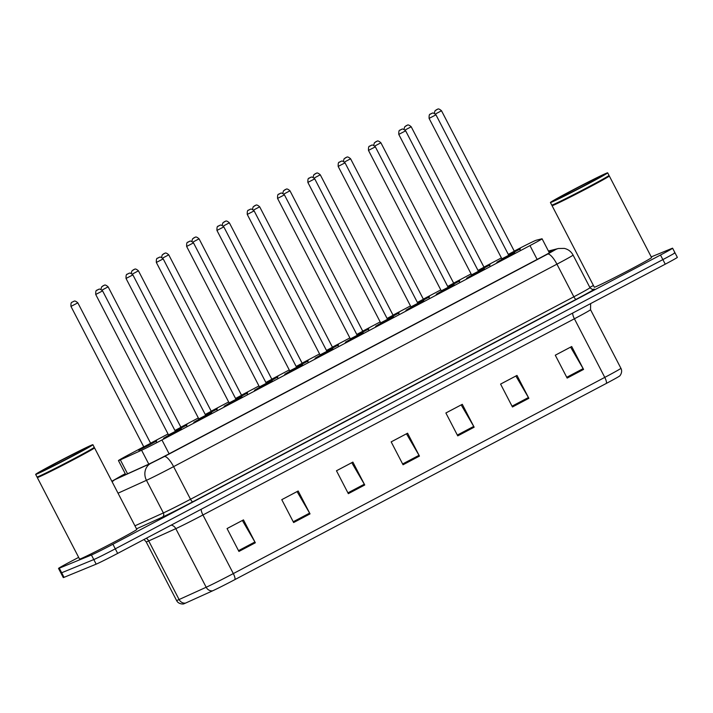 <?xml version="1.0" encoding="UTF-8"?>
<svg xmlns="http://www.w3.org/2000/svg" width="713" height="713" viewBox="0 0 713 713"><rect width="100%" height="100%" fill="white"/><g stroke="black" fill="none" stroke-linecap="round" stroke-linejoin="round"><path stroke-width="1.07" d="M478.762 271.573L484.475 268.89L476.747 273.195L466.569 278.266L471.65 275.263M448.45 287.58L454.172 284.897L446.445 289.202L436.258 294.264L441.338 291.269M418.148 303.586L423.87 300.904L416.134 305.209L405.955 310.271L411.036 307.276M387.845 319.593L393.558 316.911L385.831 321.215L375.644 326.278L380.724 323.283M357.534 335.6L363.256 332.918L355.52 337.222L345.342 342.285L350.422 339.29M327.231 351.607L332.944 348.924L325.217 353.229L315.03 358.291L320.119 355.297M296.92 367.614L302.642 364.931L294.915 369.236L284.728 374.298L289.808 371.304M266.617 383.621L272.339 380.938L264.603 385.243L254.425 390.305L259.505 387.311M236.306 399.628L242.028 396.945L234.301 401.25L224.114 406.312L229.194 403.317M206.004 415.634L211.725 412.952L203.989 417.257L193.811 422.319L198.891 419.324M175.701 431.641L181.414 428.959L173.687 433.263L163.5 438.326L168.589 435.331M509.064 255.566L514.786 252.883L507.05 257.188L496.872 262.259L501.952 259.256M484.305 267.518L490.027 264.826L478.387 271.154M454.003 283.524L459.725 280.833L448.085 287.161M423.691 299.531L429.413 296.84L417.773 303.168M393.389 315.529L399.111 312.847L387.471 319.174L397.604 313.551L393.433 315.556L397.658 313.533L398.834 313.72M363.086 331.536L368.799 328.853L357.16 335.181M332.775 347.543L338.497 344.86L326.857 351.188M302.472 363.55L308.185 360.867L296.555 367.195M272.161 379.557L277.883 376.874L266.243 383.202M241.859 395.563L247.58 392.881L235.941 399.209M211.556 411.57L217.269 408.888L205.629 415.216M181.245 427.577L186.966 424.895L175.327 431.222M150.942 443.584L156.655 440.901L148.928 445.215L138.741 450.277L143.83 447.274M514.617 251.511L520.33 248.819L508.699 255.147M143.741 446.81L130.55 453.771A19.349 0.508 -27.4 0 0 118.447 460.589A19.349 0.508 -27.4 0 0 120.345 459.867L141.593 450.233A19.349 0.508 -27.4 0 0 161.949 439.974L529.973 245.602A19.349 0.508 -27.4 0 0 542.076 238.775A19.349 0.508 -27.4 0 0 541.942 238.784L536.131 240.263A19.349 0.508 -27.4 0 0 535.499 240.495A19.349 0.508 -27.4 0 0 514.26 251.11M501.408 257.901L483.949 267.117M471.097 273.908L453.646 283.123M440.794 289.915L423.335 299.13M410.483 305.922L393.032 315.137M380.181 321.928L362.721 331.144M349.878 337.935L332.418 347.151M319.567 353.942L302.116 363.158M289.264 369.949L271.805 379.164M258.953 385.956L241.502 395.171M228.65 401.963L211.191 411.178M198.339 417.97L180.888 427.185M168.036 433.976L150.586 443.192M651.245 256.894L671.842 248.445A19.349 0.508 152.6 0 1 672.6 248.204A19.349 0.508 152.6 0 1 660.496 255.031L112.912 544.251A19.349 0.508 152.6 0 1 91.424 554.999L59.295 568.19L61.666 572.762A19.349 0.508 152.6 0 1 60.908 573.002A19.349 0.508 152.6 0 0 61.666 572.762L93.795 559.571L61.666 572.762L64.045 577.343A19.349 0.508 152.6 0 1 63.279 577.575L58.528 568.421A19.349 0.508 152.6 0 1 70.632 561.603L78.662 557.361M112.912 544.251L115.283 548.823A19.349 0.508 152.6 0 1 93.795 559.571A19.349 0.508 152.6 0 0 115.283 548.823L662.876 259.603L115.283 548.823L117.654 553.404A19.349 0.508 152.6 0 1 96.175 564.152L64.045 577.343M674.213 253.026A19.349 0.508 152.6 0 1 674.979 252.785A19.349 0.508 152.6 0 1 662.876 259.603A19.349 0.508 152.6 0 0 674.979 252.785L677.35 257.366A19.349 0.508 152.6 0 1 665.247 264.184L117.654 553.404M606.406 383.38L234.951 579.571A21.149 0.553 152.6 0 1 212.697 590.792L185.612 603.064A21.149 0.553 152.6 0 1 183.633 603.866C184.48 603.973 178.696 604.829 176.566 600.506A25.793 0.677 -27.4 0 0 179.097 599.535L206.182 587.254A25.793 0.677 -27.4 0 0 233.32 573.582L604.776 377.391A6.453 1.818 62.2 0 1 606.406 383.38A21.149 0.553 152.6 0 0 619.588 376.009C619.196 376.758 623.215 372.525 620.916 368.3L590.533 309.692A25.793 0.677 152.6 0 1 574.402 318.782L202.938 514.973A25.793 0.677 152.6 0 1 175.799 528.654L148.714 540.926A25.793 0.677 152.6 0 1 147.208 541.586A25.793 0.677 152.6 0 1 146.192 541.898L144.008 539.483M293.631 522.549L281.769 499.661L298.177 490.99L310.039 513.886L293.631 522.549M238.926 551.443L227.064 528.556L243.472 519.884L255.334 542.78L238.926 551.443M457.746 435.875L445.875 412.979L462.291 404.316L474.154 427.203L457.746 435.875M512.451 406.98L500.579 384.084L516.996 375.421L528.859 398.309L512.451 406.98M567.156 378.086L555.284 355.199L571.701 346.527L583.564 369.423L567.156 378.086M348.336 493.663L336.465 470.767L352.882 462.095L364.744 484.992L348.336 493.663M403.041 464.769L391.17 441.873L407.586 433.201L419.449 456.097L403.041 464.769M391.179 441.882L406.481 433.798L419.021 455.313A5.16 1.453 62.2 0 1 419.449 456.097M336.474 470.776L351.776 462.692L364.316 484.207A5.16 1.453 62.2 0 1 364.744 484.992M555.293 355.199L570.596 347.124L583.127 368.63A5.16 1.453 62.2 0 1 583.564 369.423M500.588 384.093L515.891 376.018L528.431 397.524A5.16 1.453 62.2 0 1 528.859 398.309M445.883 412.987L461.186 404.904L473.726 426.419A5.16 1.453 62.2 0 1 474.154 427.203M227.064 528.565L242.367 520.481L254.906 541.987A5.16 1.453 62.2 0 1 255.334 542.78M281.769 499.67L297.071 491.587L309.611 513.102A5.16 1.453 62.2 0 1 310.039 513.886M589.82 287.384L593.43 285.476M59.295 568.19A19.349 0.508 152.6 0 1 58.528 568.421M125.381 473.967A19.349 0.508 -27.4 0 0 120.996 476.623A19.349 0.508 -27.4 0 0 122.886 475.901L147.324 464.823A19.349 0.508 -27.4 0 0 167.671 454.564L540.507 257.651A19.349 0.508 -27.4 0 0 552.611 250.824A19.349 0.508 -27.4 0 0 552.477 250.833L548.805 251.769M607.672 172.831A32.245 0.847 152.6 0 1 583.51 186.289A32.245 0.847 152.6 0 1 551.693 202.118A32.245 0.847 152.6 0 1 550.418 202.51A32.245 0.847 152.6 0 1 574.58 189.043A32.245 0.847 152.6 0 1 606.398 173.223A32.245 0.847 152.6 0 1 607.672 172.831L609.009 175.407A32.245 0.847 152.6 0 1 609.009 175.434A32.245 0.847 152.6 0 1 584.473 189.061A32.245 0.847 152.6 0 1 553.03 204.693A32.245 0.847 152.6 0 1 551.773 205.094L552.21 205.237A31.925 0.838 152.6 0 0 553.448 204.836A31.925 0.838 152.6 0 0 584.58 189.364A31.925 0.838 152.6 0 0 608.866 175.861L609.285 175.959A32.245 0.847 152.6 0 1 609.303 175.977A32.245 0.847 152.6 0 1 585.141 189.444A32.245 0.847 152.6 0 1 553.324 205.264A32.245 0.847 152.6 0 1 552.049 205.656A32.245 0.847 152.6 0 1 552.049 205.629L552.174 205.228M609.303 175.977L651.575 257.536A32.245 0.847 152.6 0 1 627.422 271.002A32.245 0.847 152.6 0 1 595.596 286.822A32.245 0.847 152.6 0 1 594.321 287.214L552.049 205.656M551.773 205.094A32.245 0.847 152.6 0 1 551.755 205.086L550.418 202.51M38.555 477.149A32.245 0.847 152.6 0 1 37.281 477.541A32.245 0.847 152.6 0 1 37.281 477.514L79.553 559.09A32.245 0.847 152.6 0 0 80.827 558.698A32.245 0.847 152.6 0 0 112.654 542.878A32.245 0.847 152.6 0 0 136.807 529.42L94.535 447.862A32.245 0.847 152.6 0 1 94.535 447.862A32.245 0.847 152.6 0 1 70.373 461.32A32.245 0.847 152.6 0 1 38.555 477.149M92.904 444.707L94.241 447.283A32.245 0.847 152.6 0 1 94.241 447.309L94.098 447.746A31.925 0.838 152.6 0 1 69.812 461.24A31.925 0.838 152.6 0 1 38.68 476.712A31.925 0.838 152.6 0 1 37.441 477.113L37.005 476.979A32.245 0.847 152.6 0 1 36.987 476.961L35.65 474.386A32.245 0.847 152.6 0 1 59.812 460.928A32.245 0.847 152.6 0 1 91.629 445.099A32.245 0.847 152.6 0 1 92.904 444.707A32.245 0.847 152.6 0 1 68.742 458.174A32.245 0.847 152.6 0 1 36.924 473.993A32.245 0.847 152.6 0 1 35.65 474.386M94.241 447.309A32.245 0.847 152.6 0 1 69.705 460.946A32.245 0.847 152.6 0 1 38.261 476.569A32.245 0.847 152.6 0 1 37.005 476.979M537.139 259.425L529.973 245.602M169.115 453.807L161.949 439.974M148.794 464.136L141.593 450.233M127.556 473.78L120.345 459.867M234.951 579.571A6.453 1.818 -117.8 0 0 233.32 573.582L202.938 514.973A6.453 1.818 62.2 0 1 201.244 509.26M212.697 590.792A6.453 5.775 -114.4 0 1 206.182 587.254L175.799 528.654A6.453 5.775 65.6 0 0 171.2 525.125M572.699 313.069A6.453 1.818 62.2 0 0 574.402 318.782L604.776 377.391A25.793 0.677 -27.4 0 0 620.916 368.3M185.612 603.064A6.453 5.775 -114.4 0 1 179.097 599.535L148.714 540.926A6.453 5.775 65.6 0 0 146.308 538.27M665.247 264.184L660.496 255.031M96.175 564.152L91.424 554.999M402.631 463.967L419.021 455.313M457.327 435.073L473.726 426.419M512.032 406.187L528.431 397.524M566.737 377.293L583.127 368.63M347.926 492.861L364.316 484.207M293.221 521.756L309.611 513.102M238.516 550.65L254.906 541.987M125.256 473.726L115.132 479.546L150.71 463.414L164.284 456.578L547.62 254.113L555.605 249.568L548.591 251.35M112.173 481.89A12.896 11.551 -114.4 0 1 115.132 479.546M592.806 289.425L594.134 289.086A29.019 0.758 152.6 0 1 576.175 299.308L192.84 501.774A29.019 0.758 152.6 0 1 162.306 517.157L136.513 528.85M589.981 287.695L573.074 255.076A25.793 0.677 152.6 0 1 556.933 264.166L573.849 296.795A25.793 0.677 -27.4 0 0 589.981 287.695C591.968 289.398 593.127 289.95 593.439 289.344A3.226 3.2 75.7 0 0 594.134 289.086M547.62 254.113A12.896 3.636 62.2 0 1 556.933 264.166L173.598 466.632A25.793 0.677 152.6 0 1 146.459 480.312L163.366 512.932A25.793 0.677 -27.4 0 0 190.514 499.26L573.849 296.795A3.226 0.909 -117.8 0 0 576.175 299.308M150.71 463.414A12.896 11.551 -114.4 0 0 146.459 480.312L118.037 493.191M134.944 525.82L163.366 512.932A3.226 2.888 65.6 0 1 162.306 517.157M164.284 456.578A12.896 3.636 62.2 0 1 173.598 466.632L190.514 499.26A3.226 0.909 -117.8 0 0 192.84 501.774M555.605 249.568A12.896 12.816 -104.3 0 1 558.359 248.516L548.627 250.985A12.896 12.816 -104.3 0 0 548.431 251.038L548.627 250.985M125.256 473.717L121.843 475.526A12.896 3.636 62.2 0 1 121.932 475.482M508.681 255.12L518.832 249.523L514.661 251.529L518.886 249.505L520.053 249.693M508.307 254.407L514.314 251.217L515.027 251.546L508.619 254.996M434.315 113.322L434.992 110.818L437.399 109.276C437.622 109.731 437.755 107.476 441.507 110.765L435.367 114.018M436.044 109.971L437.14 109.401L436.044 109.971M497.335 262.054L509.109 255.584L513.333 253.561L514.51 253.757M509.447 255.611L501.792 259.657M508.761 255.281L435.964 114.829L429.092 118.394L501.89 258.837L508.761 255.281L509.403 255.637M431.588 113.456L430.492 114.035L431.588 113.456M478.37 271.127L488.521 265.53L484.35 267.535L488.574 265.512L489.751 265.699M478.004 270.414L484.002 267.223L484.715 267.553L478.307 271.002M404.004 129.329L404.69 126.825L407.087 125.283C407.31 125.738 407.453 123.483 411.205 126.771L405.055 130.024M405.733 125.978L406.829 125.408L405.733 125.978M448.067 287.125L458.218 281.537L454.047 283.542L458.272 281.519L459.448 281.706M447.693 286.421L453.7 283.23L454.413 283.56L448.005 287.009M373.701 145.336L374.378 142.832L376.785 141.29C377.008 141.744 377.141 139.49 380.894 142.778L374.753 146.031M375.43 141.985L376.526 141.415L375.43 141.985M417.756 303.132L427.916 297.544L423.745 299.549L427.96 297.526L429.137 297.713M424.075 299.576L417.702 303.016M343.39 161.343L344.076 158.839L346.473 157.297C346.705 157.751 346.839 155.496 350.591 158.785L344.45 162.038M345.128 157.992L346.215 157.421L345.128 157.992M417.39 302.428L423.388 299.237L424.03 299.594M393.772 315.583L387.391 319.023M313.087 177.35L313.765 174.845L316.171 173.304C316.394 173.758 316.527 171.503 320.28 174.792L314.139 178.045M314.816 173.999L315.912 173.428L314.816 173.999M387.088 318.435L393.086 315.244L393.728 315.601M467.024 278.061L478.806 271.591L483.031 269.567L484.198 269.764M479.136 271.617L471.489 275.664M478.459 271.288L405.652 130.835L398.781 134.401L471.587 274.844L478.459 271.288L479.091 271.644M401.285 129.463L400.189 130.042L401.285 129.463M436.721 294.068L448.495 287.597L452.719 285.574L453.896 285.77M448.834 287.624L441.187 291.67M448.147 287.294L375.35 146.842L368.478 150.398L441.276 290.851L448.147 287.294L448.789 287.651M370.974 145.47L369.878 146.049L370.974 145.47M406.41 310.075L418.192 303.604L422.417 301.581L423.593 301.777M418.531 303.631L410.875 307.677M417.845 303.301L345.039 162.849L338.167 166.405L410.973 306.857L417.845 303.301L418.486 303.658M340.671 161.477L339.575 162.056L340.671 161.477M558.475 198.535A24.251 0.633 152.6 0 1 572.682 190.282A24.251 0.633 152.6 0 1 599.615 176.806A24.251 0.633 152.6 0 1 585.4 185.059A24.251 0.633 152.6 0 1 558.475 198.535L558.734 198.41C565.89 195.496 599.17 177.956 599.909 177.011L599.785 177.118M43.707 470.42A24.251 0.633 152.6 0 1 57.913 462.158A24.251 0.633 152.6 0 1 84.847 448.682A24.251 0.633 152.6 0 1 70.632 456.944A24.251 0.633 152.6 0 1 43.707 470.42L43.965 470.295C51.122 467.38 84.401 449.841 85.141 448.896L85.016 448.994M357.151 335.146L367.302 329.558L363.131 331.563L367.355 329.54L368.523 329.727M363.461 331.59L357.088 335.03M282.785 193.357L283.462 190.852L285.868 189.31C286.091 189.765 286.225 187.51 289.977 190.799L283.836 194.052M284.514 190.006L285.601 189.435L284.514 190.006M356.776 334.442L362.783 331.251L363.416 331.607M326.839 351.152L336.991 345.564L332.819 347.57L337.044 345.547L338.22 345.734M333.158 347.587L326.777 351.037M252.473 209.364L253.16 206.859L255.557 205.317C255.78 205.772 255.922 203.517 259.675 206.806L253.525 210.059M254.202 206.012L255.299 205.442L254.202 206.012M326.474 350.448L332.472 347.258L333.114 347.614M296.537 367.159L306.742 361.544L307.909 361.741M302.847 363.594L296.474 367.043M222.171 225.37L222.848 222.866L225.255 221.324C225.477 221.779 225.611 219.524 229.363 222.812L223.222 226.066M223.9 222.019L224.996 221.44L223.9 222.019M296.162 366.446L302.169 363.265L302.802 363.621M376.108 326.082L387.89 319.611L392.105 317.588L393.282 317.775M388.22 319.638L380.573 323.684M387.533 319.308L314.736 178.856L307.864 182.412L380.671 322.864L387.533 319.308L388.175 319.665M310.36 177.484L309.273 178.063L310.36 177.484M345.805 342.088L357.578 335.618L361.803 333.595L362.979 333.782M357.873 335.671L350.261 339.691M357.231 335.315L284.425 194.863L277.562 198.419L350.359 338.871L357.231 335.315L357.944 335.636M280.057 193.49L278.961 194.07L280.057 193.49M315.494 358.095L327.276 351.625L331.5 349.602L332.668 349.789M327.561 351.669L319.959 355.698M326.928 351.322L254.122 210.87L247.251 214.426L320.057 354.878L326.928 351.322L327.641 351.643M249.755 209.497L248.659 210.077L249.755 209.497M266.225 383.166L274.345 378.906L276.386 377.578L272.214 379.574M272.544 379.601L266.163 383.05M191.859 241.377L192.546 238.873L194.943 237.331C195.175 237.786 195.309 235.531 199.061 238.819L192.92 242.072M193.588 238.026L194.685 237.447L193.588 238.026M265.86 382.453L271.858 379.271L272.5 379.628M235.923 399.173L246.128 393.558L247.304 393.754M242.242 395.608L235.86 399.057M161.557 257.384L162.234 254.88L164.641 253.338C164.863 253.792 164.997 251.537 168.749 254.826L162.609 258.079M163.286 254.033L164.382 253.454L163.286 254.033M235.557 398.46L241.555 395.278L242.197 395.635M205.62 415.18L215.816 409.565L216.993 409.761M211.93 411.615L205.558 415.064M131.245 273.391L131.932 270.887L134.329 269.345C134.561 269.799 134.695 267.544 138.447 270.833L132.306 274.086M132.983 270.04L134.071 269.461L132.983 270.04M205.246 414.467L211.253 411.285L211.886 411.642M175.309 431.187L185.514 425.572L186.69 425.768M174.943 430.474L180.942 427.292L181.655 427.622L175.246 431.071M100.943 289.398L101.62 286.893L104.027 285.352C104.25 285.806 104.392 283.551 108.135 286.84L101.995 290.093M102.672 286.047L103.768 285.467L102.672 286.047M139.204 450.072L150.987 443.602L155.211 441.579L156.379 441.775M143.901 447.461L143.768 446.864L150.639 443.299L151.352 443.62L143.669 447.675M70.961 306.412C70.792 303.658 71.157 302.259 72.049 302.232L73.724 301.358C73.947 301.813 74.081 299.558 77.833 302.847L70.961 306.412L143.768 446.864M72.37 302.054L73.466 301.474L72.37 302.054M285.191 374.102L296.964 367.632L301.189 365.609L302.365 365.796M297.259 367.676L289.647 371.705M296.617 367.329L223.82 226.877L216.948 230.433L289.745 370.885L296.617 367.329L297.33 367.65M219.444 225.504L218.347 226.083L219.444 225.504M254.88 390.109L266.662 383.639L270.887 381.615L272.063 381.803M267.001 383.665L259.345 387.712M266.314 383.336L193.508 242.883L186.637 246.44L259.443 386.892L266.314 383.336L266.956 383.683M189.141 241.511L188.045 242.09L189.141 241.511M224.577 406.116L236.359 399.645L240.575 397.622L241.752 397.809M236.689 399.672L229.042 403.718M236.003 399.342L163.206 258.89L156.334 262.446L229.14 402.898L236.003 399.342L236.645 399.69M158.83 257.518L157.742 258.097L158.83 257.518M194.266 422.123L206.048 415.652L210.273 413.629L211.449 413.816M206.387 415.679L198.731 419.725M205.701 415.349L132.894 274.897L126.032 278.453L198.829 418.905L205.701 415.349L206.342 415.697M128.527 273.525L127.431 274.104L128.527 273.525M163.963 438.13L175.746 431.659L179.97 429.636L181.138 429.823M176.075 431.686L168.428 435.732M175.398 431.356L102.592 290.904L95.72 294.46L168.526 434.912L175.398 431.356L176.031 431.704M98.216 289.531L97.128 290.111L98.216 289.531M549.366 252.848L542.076 238.775M125.72 474.617L118.447 460.589M176.566 600.506L146.192 541.898M590.533 309.692L590.64 303.595M672.6 248.204L674.979 252.785M573.074 255.076C571.158 251.546 568.243 249.327 564.331 248.4L558.359 248.516M121.843 475.526L111.861 481.284M441.507 110.765L514.314 251.217M429.092 118.394C428.914 112.306 430.75 114.891 430.714 113.902L431.846 113.34C432.069 113.795 432.212 111.54 435.964 114.829M502.023 259.443L501.89 258.837M411.205 126.771L484.002 267.223M380.894 142.778L453.7 283.23M350.591 158.785L423.388 299.237M320.28 174.792L393.086 315.244M398.781 134.401C398.612 128.313 400.439 130.898 400.412 129.909L401.544 129.347C401.767 129.802 401.9 127.547 405.652 130.835M471.721 275.441L471.587 274.844M368.478 150.398C368.309 144.32 370.136 146.905 370.1 145.915L371.232 145.354C371.464 145.808 371.598 143.554 375.35 146.842M441.409 291.448L441.276 290.851M338.167 166.405C337.998 160.327 339.834 162.912 339.798 161.922L340.93 161.361C341.153 161.815 341.286 159.56 345.039 162.849M411.107 307.455L410.973 306.857M289.977 190.799L362.783 331.251M259.675 206.806L332.472 347.258M229.363 222.812L302.169 363.265M307.864 182.412C307.695 176.334 309.522 178.918 309.487 177.929L310.618 177.368C310.85 177.822 310.984 175.567 314.736 178.856M380.804 323.461L380.671 322.864M277.562 198.419C277.384 192.341 279.22 194.925 279.184 193.936L280.316 193.375C280.539 193.829 280.681 191.574 284.425 194.863M350.493 339.468L350.359 338.871M247.251 214.426C247.081 208.348 248.908 210.932 248.882 209.943L250.013 209.381C250.236 209.836 250.37 207.581 254.122 210.87M320.19 355.475L320.057 354.878M277.607 377.747L276.43 377.551L272.206 379.574M199.061 238.819L271.858 379.271M168.749 254.826L241.555 395.278M138.447 270.833L211.253 411.285M108.135 286.84L180.942 427.292M77.833 302.847L150.639 443.299M216.948 230.433C216.779 224.354 218.606 226.939 218.57 225.941L219.702 225.379C219.925 225.843 220.067 223.588 223.82 226.877M289.879 371.482L289.745 370.885M186.637 246.44C186.467 240.361 188.303 242.937 188.268 241.948L189.4 241.386C189.622 241.85 189.756 239.595 193.508 242.883M259.577 387.489L259.443 386.892M156.334 262.446C156.165 256.368 157.992 258.944 157.956 257.954L159.088 257.393C159.32 257.856 159.454 255.602 163.206 258.89M229.274 403.496L229.14 402.898M126.032 278.453C125.853 272.375 127.689 274.951 127.654 273.961L128.786 273.4C129.008 273.863 129.142 271.608 132.894 274.897M198.963 419.502L198.829 418.905M95.72 294.46C95.551 288.382 97.378 290.957 97.351 289.968L98.483 289.407C98.706 289.87 98.84 287.615 102.592 290.904M168.66 435.509L168.526 434.912"/></g></svg>
